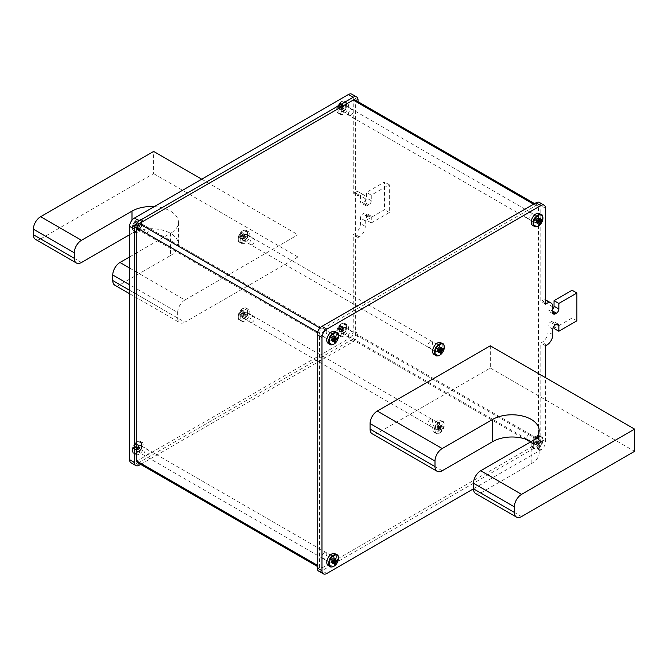 <?xml version="1.0" encoding="UTF-8"?>
<svg xmlns="http://www.w3.org/2000/svg" width="668" height="668" viewBox="0 0 668 668"><rect width="100%" height="100%" fill="white"/><g stroke="black" fill="none" stroke-linecap="round" stroke-linejoin="round"><path stroke-width="0.5" stroke-dasharray="3.34 2.5" d="M437.406 429.106A3.398 1.962 120 0 0 439.627 426.109A3.398 1.962 120 0 0 439.11 423.387A3.398 1.962 120 0 0 437.406 423.554A3.398 1.962 120 0 0 435.185 426.551A3.398 1.962 120 0 0 435.703 429.274A3.398 1.962 120 0 0 437.406 429.106M245.022 312.482A3.398 1.962 -60 0 1 246.726 312.315A3.398 1.962 -60 0 1 247.244 315.037A3.398 1.962 -60 0 1 245.022 318.035A3.398 1.962 -60 0 1 243.319 318.202A3.398 1.962 -60 0 1 242.801 315.48A3.398 1.962 -60 0 1 245.022 312.482M437.406 351.351A3.398 1.962 120 0 0 439.627 348.354A3.398 1.962 120 0 0 439.11 345.632A3.398 1.962 120 0 0 437.406 345.799A3.398 1.962 120 0 0 435.185 348.796A3.398 1.962 120 0 0 435.703 351.527A3.398 1.962 120 0 0 437.406 351.351M245.022 234.727A3.398 1.962 -60 0 1 246.726 234.56A3.398 1.962 -60 0 1 247.244 237.282A3.398 1.962 -60 0 1 245.022 240.28A3.398 1.962 -60 0 1 243.319 240.455A3.398 1.962 -60 0 1 242.801 237.724A3.398 1.962 -60 0 1 245.022 234.727M536.003 222.235A3.398 1.962 120 0 0 538.224 219.238A3.398 1.962 120 0 0 537.707 216.507A3.398 1.962 120 0 0 536.003 216.683A3.398 1.962 120 0 0 533.782 219.672A3.398 1.962 120 0 0 534.3 222.402A3.398 1.962 120 0 0 536.003 222.235M343.619 105.611A3.398 1.962 -60 0 1 345.323 105.435A3.398 1.962 -60 0 1 345.84 108.166A3.398 1.962 -60 0 1 343.619 111.164A3.398 1.962 -60 0 1 341.916 111.331A3.398 1.962 -60 0 1 341.398 108.6A3.398 1.962 -60 0 1 343.619 105.611M536.003 444.379A3.398 1.962 120 0 0 538.224 441.381A3.398 1.962 120 0 0 537.707 438.659A3.398 1.962 120 0 0 536.003 438.826A3.398 1.962 120 0 0 533.782 441.824A3.398 1.962 120 0 0 534.3 444.546A3.398 1.962 120 0 0 536.003 444.379A3.398 1.962 120 0 0 538.408 440.212L538.408 206.963A3.398 1.962 120 0 0 537.707 205.402A3.398 1.962 120 0 0 536.003 205.569L321.976 329.14A3.398 1.962 120 0 0 319.571 333.307L319.571 566.556A3.398 1.962 120 0 0 320.273 568.117A3.398 1.962 120 0 0 321.976 567.95L536.003 444.379L353.238 338.86A3.398 1.962 120 0 0 355.643 334.693L355.643 101.444A3.398 1.962 120 0 0 354.942 99.883M343.619 327.754A3.398 1.962 -60 0 1 345.323 327.587A3.398 1.962 -60 0 1 345.84 330.309A3.398 1.962 -60 0 1 343.619 333.307A3.398 1.962 -60 0 1 341.916 333.474A3.398 1.962 -60 0 1 341.398 330.752A3.398 1.962 -60 0 1 343.619 327.754M331.595 340.246A3.398 1.962 120 0 0 333.816 337.248A3.398 1.962 120 0 0 333.299 334.526A3.398 1.962 120 0 0 331.595 334.693A3.398 1.962 120 0 0 329.374 337.691A3.398 1.962 120 0 0 329.892 340.413A3.398 1.962 120 0 0 331.595 340.246M139.211 223.621A3.398 1.962 -60 0 1 140.915 223.454A3.398 1.962 -60 0 1 141.432 226.176A3.398 1.962 -60 0 1 139.211 229.174A3.398 1.962 -60 0 1 137.508 229.341A3.398 1.962 -60 0 1 136.99 226.619A3.398 1.962 -60 0 1 139.211 223.621M331.595 562.389A3.398 1.962 120 0 0 333.816 559.4A3.398 1.962 120 0 0 333.299 556.669A3.398 1.962 120 0 0 331.595 556.836A3.398 1.962 120 0 0 329.374 559.834A3.398 1.962 120 0 0 329.892 562.565A3.398 1.962 120 0 0 331.595 562.389M139.211 445.765A3.398 1.962 -60 0 1 140.915 445.598A3.398 1.962 -60 0 1 141.432 448.328A3.398 1.962 -60 0 1 139.211 451.317A3.398 1.962 -60 0 1 137.508 451.493A3.398 1.962 -60 0 1 136.99 448.762A3.398 1.962 -60 0 1 139.211 445.765M81.496 262.499L40.614 238.894A10.204 5.887 -60 0 1 35.513 239.403M490.312 345.799L490.312 368.018L377.286 433.273A10.204 5.887 -60 0 1 372.185 433.774M140.622 464.394L353.238 341.64A6.805 3.925 120 0 0 358.048 333.307L358.048 237.507L359.25 236.814A8.5 4.91 120 0 0 365.262 226.402L365.262 220.849A3.398 1.962 -60 0 1 367.667 216.683L368.87 215.989A3.398 1.962 -60 0 1 370.573 215.814A3.398 1.962 -60 0 1 371.274 217.376L371.274 222.928L389.31 212.516L389.31 184.744L371.274 195.156L371.274 200.717A3.398 1.962 -60 0 1 368.87 204.876L367.667 205.577A3.398 1.962 -60 0 1 365.964 205.744A3.398 1.962 -60 0 1 365.262 204.183L365.262 198.63A8.5 4.91 120 0 0 363.501 194.739A8.5 4.91 120 0 0 359.25 195.156L358.048 195.858L353.238 193.077L353.238 97.277A6.805 3.925 120 0 0 351.827 94.163M131.003 462.765A6.805 3.925 120 0 0 134.402 462.431L348.429 338.86A6.805 3.925 120 0 0 353.238 330.535L353.238 234.727L354.441 234.034A8.5 4.91 120 0 0 360.453 223.621L360.453 218.069A3.398 1.962 -60 0 1 362.858 213.902L364.06 213.209A3.398 1.962 -60 0 1 365.763 213.042A3.398 1.962 -60 0 1 366.465 214.595L366.465 220.148L384.501 209.735L384.501 181.972L366.465 192.384L366.465 197.937A3.398 1.962 -60 0 1 364.06 202.103L362.858 202.796A3.398 1.962 -60 0 1 361.154 202.963A3.398 1.962 -60 0 1 360.453 201.41L360.453 195.858A8.5 4.91 120 0 0 358.691 191.958A8.5 4.91 120 0 0 354.441 192.384L353.238 193.077M358.048 195.858L358.048 101.678M358.048 237.507L353.238 234.727M371.274 222.928L366.465 220.148M389.31 212.516L384.501 209.735M389.31 184.744L384.501 181.972M371.274 195.156L366.465 192.384M552.837 309.334A3.398 1.962 -60 0 1 551.634 310.395L550.432 311.088A3.398 1.962 -60 0 1 548.729 311.263A3.398 1.962 -60 0 1 548.027 309.701L548.027 304.149A8.5 4.91 120 0 0 546.265 300.258M545.622 299.982A8.5 4.91 120 0 0 542.015 300.675L540.813 301.368L540.813 205.569A6.805 3.925 120 0 0 539.402 202.454M545.622 304.149L540.813 301.368M318.578 571.056A6.805 3.925 120 0 0 321.976 570.722L536.003 447.159A6.805 3.925 120 0 0 540.813 438.826L540.813 343.026L542.015 342.333A8.5 4.91 120 0 0 548.027 331.921L548.027 326.368A3.398 1.962 -60 0 1 550.432 322.201L551.634 321.508A3.398 1.962 -60 0 1 553.338 321.333A3.398 1.962 -60 0 1 554.039 322.894L554.039 326.042M473.478 488.809L540.813 449.931A6.805 3.925 120 0 0 545.622 441.606L545.622 377.737M545.622 345.799L540.813 343.026M554.039 328.447L572.075 318.035L572.075 290.263M576.885 320.807L572.075 318.035M129.592 268.052L184.902 299.982L297.928 234.727L297.928 256.946L184.902 322.201L119.973 284.71A10.204 5.887 -60 0 1 114.871 285.219M184.902 299.982A10.204 5.887 120 0 0 177.688 312.482L129.592 284.71M129.592 290.263L177.688 318.035L177.688 312.482M177.688 318.035A10.204 5.887 120 0 0 179.801 322.702A10.204 5.887 120 0 0 184.902 322.201M40.614 238.894L153.64 173.638L153.64 151.427M154.224 206.621A27.204 15.706 180 0 1 170.474 211.13A27.204 15.706 180 0 1 178.439 222.235A27.204 15.706 180 0 1 170.474 233.341A27.204 15.706 0 0 0 131.997 233.341L131.997 220.198M129.592 256.946L170.474 233.341L170.474 255.552L119.973 284.71M201.736 179.191L297.928 234.727M129.592 234.727L131.997 233.341M153.64 173.638L297.928 256.946M170.474 255.552A27.204 15.706 0 0 0 178.439 244.446A27.204 15.706 0 0 0 170.474 233.341M490.312 368.018L634.6 451.317M531.194 463.817A27.204 15.706 0 0 0 539.159 452.712A27.204 15.706 0 0 0 531.194 441.598L531.194 463.817L480.693 492.976A10.204 5.887 -60 0 1 475.591 493.477M137.508 462.598A3.398 1.962 120 0 0 139.211 462.431L353.238 338.86M332.263 558.782A1.211 0.701 120 0 0 332.029 558.882A1.211 0.701 120 0 0 331.796 559.049A1.211 0.701 120 0 0 331.453 559.475L332.263 558.782A1.211 0.701 120 0 1 332.606 558.807L332.672 558.84A1.211 0.701 120 0 0 332.606 558.807L332.263 558.782M334.484 564.644L331.796 560.953A1.211 0.701 120 0 0 332.029 560.853A1.211 0.701 120 0 0 332.263 560.677A1.211 0.701 120 0 0 332.606 560.26A1.211 0.701 120 0 0 332.656 560.168A1.211 0.701 120 0 0 332.848 559.659A1.211 0.701 120 0 0 332.848 559.124A1.211 0.701 120 0 0 332.656 558.832L337.39 559.6M328.197 565.504A6.805 3.925 120 0 0 331.595 565.17A6.805 3.925 120 0 0 336.037 559.174A6.805 3.925 120 0 0 334.994 553.722M324.381 552.678A3.398 1.962 120 0 0 322.16 555.667A3.398 1.962 120 0 0 322.677 558.398A3.398 1.962 120 0 0 324.381 558.231A3.398 1.962 120 0 0 326.602 555.233A3.398 1.962 120 0 0 326.084 552.503A3.398 1.962 120 0 0 324.381 552.678M335.804 564.71A6.555 3.783 120 0 0 338.108 560.719M333.198 562.147L331.203 561.011L332.722 563.625M334.71 560.419L332.656 560.168L334.718 561.162M332.722 562.297L331.395 559.567L334.443 561.663M334.593 559.767L332.656 558.832L334.584 559.742M331.203 559.675L331.203 561.011M332.848 560.06L332.848 558.724M334.493 561.546L332.606 560.26L331.796 560.953A1.211 0.701 120 0 1 331.453 560.928L333.223 562.139M331.453 561.145L331.453 560.928A1.211 0.701 120 0 1 331.395 560.895A1.211 0.701 120 0 1 331.203 560.611A1.211 0.701 120 0 1 331.203 560.068A1.211 0.701 120 0 1 331.395 559.567A1.211 0.701 120 0 1 331.453 559.475L334.785 561.062M334.484 559.258L331.453 559.25M335.637 558.59L332.606 558.582M333.841 561.913L332.606 560.485M536.671 218.62A1.211 0.701 120 0 0 536.437 218.72A1.211 0.701 120 0 0 536.204 218.887A1.211 0.701 120 0 0 535.861 219.313L536.671 218.62A1.211 0.701 120 0 1 537.014 218.645L537.08 218.678A1.211 0.701 120 0 0 537.014 218.645L536.671 218.62M538.892 224.481L536.204 220.791A1.211 0.701 120 0 0 536.437 220.69A1.211 0.701 120 0 0 536.671 220.524A1.211 0.701 120 0 0 537.014 220.098A1.211 0.701 120 0 0 537.064 220.006A1.211 0.701 120 0 0 537.256 219.496A1.211 0.701 120 0 0 537.256 218.962A1.211 0.701 120 0 0 537.064 218.678L541.798 219.438M532.605 225.35A6.805 3.925 120 0 0 536.003 225.007A6.805 3.925 120 0 0 540.445 219.012A6.805 3.925 120 0 0 539.402 213.568M528.789 212.516A3.398 1.962 120 0 0 526.568 215.514A3.398 1.962 120 0 0 527.085 218.236A3.398 1.962 120 0 0 528.789 218.069A3.398 1.962 120 0 0 531.01 215.071A3.398 1.962 120 0 0 530.492 212.349A3.398 1.962 120 0 0 528.789 212.516M540.212 224.548A6.555 3.783 120 0 0 542.516 220.557M535.861 220.991L537.631 221.976L535.611 220.849L537.13 223.471M539.118 220.256L537.064 220.006L539.126 220.999M537.13 222.135L535.803 219.405L538.851 221.5M539.001 219.605L537.064 218.678L538.992 219.58M535.611 219.513L535.611 220.849M537.256 219.897L537.256 218.561M538.901 221.384L537.014 220.098L536.204 220.791A1.211 0.701 120 0 1 535.861 220.766L538.967 222.945M539.193 220.899L535.861 219.313A1.211 0.701 120 0 0 535.803 219.405A1.211 0.701 120 0 0 535.611 219.914A1.211 0.701 120 0 0 535.611 220.448A1.211 0.701 120 0 0 535.803 220.732A1.211 0.701 120 0 0 535.861 220.766M538.892 219.096L535.861 219.087M540.045 218.428L537.014 218.419M538.249 221.751L537.014 220.323M441.448 347.552L438.074 347.744A1.211 0.701 120 0 0 437.841 347.844A1.211 0.701 120 0 0 437.607 348.011A1.211 0.701 120 0 0 437.264 348.429L438.074 347.744A1.211 0.701 120 0 1 438.417 347.769L440.396 348.704M440.295 353.606L437.607 349.915A1.211 0.701 120 0 0 437.841 349.815A1.211 0.701 120 0 0 438.074 349.64A1.211 0.701 120 0 0 438.417 349.222A1.211 0.701 120 0 0 438.467 349.13A1.211 0.701 120 0 0 438.659 348.621A1.211 0.701 120 0 0 438.659 348.086A1.211 0.701 120 0 0 438.467 347.794A1.211 0.701 120 0 0 438.417 347.769L438.417 347.544M434.008 354.466A6.805 3.925 120 0 0 437.406 354.132A6.805 3.925 120 0 0 441.849 348.137A6.805 3.925 120 0 0 440.805 342.684M430.192 341.632A3.398 1.962 120 0 0 427.971 344.63A3.398 1.962 120 0 0 428.489 347.36A3.398 1.962 120 0 0 430.192 347.193A3.398 1.962 120 0 0 432.413 344.195A3.398 1.962 120 0 0 431.895 341.465A3.398 1.962 120 0 0 430.192 341.632M441.615 353.673A6.555 3.783 120 0 0 443.919 349.681M439.01 351.109L437.014 349.965L438.534 352.587M440.521 349.381L438.467 349.13L440.529 350.124M438.534 351.259L437.206 348.529L440.254 350.616M440.404 348.729L438.659 347.686L443.201 348.562M437.014 348.638L437.014 349.965M438.659 349.022L438.659 347.686M440.304 350.508L438.417 349.222L437.607 349.915A1.211 0.701 120 0 1 437.264 349.89L439.035 351.101M437.264 350.107L437.264 349.89A1.211 0.701 120 0 1 437.206 349.857A1.211 0.701 120 0 1 437.014 349.573A1.211 0.701 120 0 1 437.014 349.03A1.211 0.701 120 0 1 437.206 348.529A1.211 0.701 120 0 1 437.264 348.429L440.596 350.024M440.295 348.22L437.264 348.212M439.653 350.875L438.417 349.447M332.263 336.639A1.211 0.701 120 0 0 332.029 336.73A1.211 0.701 120 0 0 331.796 336.906A1.211 0.701 120 0 0 331.453 337.323L332.263 336.639A1.211 0.701 120 0 1 332.606 336.655L332.672 336.689A1.211 0.701 120 0 0 332.606 336.655L332.263 336.639M334.484 342.492L331.796 338.801A1.211 0.701 120 0 0 332.029 338.709A1.211 0.701 120 0 0 332.263 338.534A1.211 0.701 120 0 0 332.606 338.117A1.211 0.701 120 0 0 332.656 338.025A1.211 0.701 120 0 0 332.848 337.515A1.211 0.701 120 0 0 332.848 336.973A1.211 0.701 120 0 0 332.656 336.689L337.39 337.457M328.197 343.36A6.805 3.925 120 0 0 331.595 343.026A6.805 3.925 120 0 0 336.037 337.031A6.805 3.925 120 0 0 334.994 331.579M324.381 330.526A3.398 1.962 120 0 0 322.16 333.524A3.398 1.962 120 0 0 322.677 336.246A3.398 1.962 120 0 0 324.381 336.079A3.398 1.962 120 0 0 326.602 333.081A3.398 1.962 120 0 0 326.084 330.359A3.398 1.962 120 0 0 324.381 330.526M335.804 342.559A6.555 3.783 120 0 0 338.108 338.576M333.198 339.995L331.203 338.86L332.722 341.482M334.71 338.267L332.656 338.025L334.718 339.01M332.722 340.146L331.395 337.415L334.443 339.511M334.593 337.624L332.656 336.689L334.584 337.599M331.203 337.524L331.203 338.86M332.848 337.908L332.848 336.58M334.493 339.402L332.606 338.117L331.796 338.801A1.211 0.701 120 0 1 331.453 338.785L333.223 339.987M331.453 339.002L334.559 340.956M334.785 338.918L331.453 337.323A1.211 0.701 120 0 0 331.395 337.415A1.211 0.701 120 0 0 331.203 337.924A1.211 0.701 120 0 0 331.203 338.467A1.211 0.701 120 0 0 331.395 338.751A1.211 0.701 120 0 0 331.453 338.785M334.484 337.106L331.453 337.106M335.637 336.438L332.606 336.438M333.841 339.761L332.606 338.334M536.671 440.771A1.211 0.701 120 0 0 536.437 440.863A1.211 0.701 120 0 0 536.204 441.039A1.211 0.701 120 0 0 535.861 441.456L536.671 440.771A1.211 0.701 120 0 1 537.014 440.788L537.08 440.822A1.211 0.701 120 0 0 537.014 440.788L540.354 442.383A10.855 6.262 -120 0 0 540.045 440.571L536.671 440.771M541.798 441.59A10.755 8.325 30.1 0 1 541.832 442.258A10.755 8.325 30.1 0 1 541.798 442.917L537.064 442.158L540.696 443.911A1.536 0.885 120 0 1 540.354 444.512A10.855 6.262 -120 0 1 540.045 445.965A10.755 8.325 -150.1 0 1 538.892 446.625L536.204 442.934A1.211 0.701 120 0 0 536.437 442.842A1.211 0.701 120 0 0 536.671 442.667A1.211 0.701 120 0 0 537.014 442.249A1.211 0.701 120 0 0 537.064 442.158A1.211 0.701 120 0 0 537.256 441.648A1.211 0.701 120 0 0 537.256 441.105A1.211 0.701 120 0 0 537.064 440.822L541.798 441.59A10.855 6.262 180 0 1 540.696 442.583A1.536 0.885 120 0 0 540.504 442.425A1.536 0.885 120 0 0 540.354 442.383M533.657 445.606A6.555 3.783 120 0 0 538.299 448.278A6.555 3.783 120 0 0 540.212 446.692A6.555 3.783 120 0 0 542.516 442.709A6.555 3.783 120 0 0 542.934 440.245A6.555 3.783 120 0 0 538.299 437.573A6.555 3.783 120 0 0 533.657 445.606M536.003 436.045A6.805 3.925 120 0 0 531.561 442.041A6.805 3.925 120 0 0 532.605 447.493A6.805 3.925 120 0 0 536.003 447.159A6.805 3.925 120 0 0 540.445 441.164A6.805 3.925 120 0 0 539.402 435.711A6.805 3.925 120 0 0 536.003 436.045M528.789 434.659A3.398 1.962 120 0 0 526.568 437.657A3.398 1.962 120 0 0 527.085 440.379A3.398 1.962 120 0 0 528.789 440.212A3.398 1.962 120 0 0 531.01 437.214A3.398 1.962 120 0 0 530.492 434.492A3.398 1.962 120 0 0 528.789 434.659M540.696 443.911A10.855 6.262 0 0 0 541.798 442.917M540.045 440.571A10.755 2.789 -19.1 0 1 538.892 441.239A10.855 6.262 60 0 1 539.193 443.051A1.536 0.885 120 0 0 538.851 443.644A10.855 6.262 180 0 1 537.13 444.278A10.755 2.789 -100.9 0 1 537.139 444.963A10.755 2.789 -100.9 0 1 537.13 445.614A10.855 6.262 0 0 0 538.851 444.98A1.536 0.885 120 0 0 538.967 445.088A1.536 0.885 120 0 0 539.193 445.18A10.855 6.262 60 0 1 538.892 446.625M538.851 444.98L535.803 442.884L537.13 445.614M535.861 443.135L535.803 442.884A1.211 0.701 120 0 0 535.861 442.917A1.211 0.701 120 0 0 536.204 442.934L537.014 442.249L540.354 444.512M537.13 444.278L535.803 441.548L538.851 443.644M540.696 442.583L537.064 440.822L540.504 442.425M535.611 441.665L535.611 442.993M537.256 442.041L537.256 440.713M539.193 443.051L535.861 441.456A1.211 0.701 120 0 0 535.803 441.548A1.211 0.701 120 0 0 535.611 442.057A1.211 0.701 120 0 0 535.611 442.6A1.211 0.701 120 0 0 535.803 442.884M538.892 441.239L535.861 441.239M540.045 445.965L537.014 442.466M538.967 445.088L535.87 442.926L539.193 445.18M438.074 425.491A1.211 0.701 120 0 0 437.841 425.591A1.211 0.701 120 0 0 437.607 425.766A1.211 0.701 120 0 0 437.264 426.184L438.074 425.491A1.211 0.701 120 0 1 438.417 425.516L441.907 427.153A1.536 0.885 120 0 0 441.757 427.111A10.855 6.262 -120 0 0 441.448 425.299L438.074 425.491M441.907 427.153A1.536 0.885 120 0 1 442.099 427.303A10.855 6.262 180 0 0 443.201 426.318A10.755 8.325 30.1 0 1 443.235 426.986A10.755 8.325 30.1 0 1 443.201 427.645L438.467 426.885L442.099 428.639A1.536 0.885 120 0 1 441.757 429.24A10.855 6.262 -120 0 1 441.448 430.693A10.755 8.325 -150.1 0 1 440.295 431.353L437.607 427.662A1.211 0.701 120 0 0 437.841 427.57A1.211 0.701 120 0 0 438.074 427.395A1.211 0.701 120 0 0 438.417 426.977A1.211 0.701 120 0 0 438.467 426.885A1.211 0.701 120 0 0 438.659 426.376A1.211 0.701 120 0 0 438.659 425.833A1.211 0.701 120 0 0 438.467 425.549A1.211 0.701 120 0 0 438.417 425.516L441.757 427.111M435.06 430.334A6.555 3.783 120 0 0 439.703 433.006A6.555 3.783 120 0 0 441.615 431.419A6.555 3.783 120 0 0 443.919 427.428A6.555 3.783 120 0 0 444.337 424.973A6.555 3.783 120 0 0 439.703 422.301A6.555 3.783 120 0 0 435.06 430.334M437.406 420.773A6.805 3.925 120 0 0 432.964 426.769A6.805 3.925 120 0 0 434.008 432.221A6.805 3.925 120 0 0 437.406 431.879A6.805 3.925 120 0 0 441.849 425.892A6.805 3.925 120 0 0 440.805 420.439A6.805 3.925 120 0 0 437.406 420.773M430.192 419.387A3.398 1.962 120 0 0 427.971 422.385A3.398 1.962 120 0 0 428.489 425.107A3.398 1.962 120 0 0 430.192 424.94A3.398 1.962 120 0 0 432.413 421.942A3.398 1.962 120 0 0 431.895 419.22A3.398 1.962 120 0 0 430.192 419.387M442.099 428.639A10.855 6.262 0 0 0 443.201 427.645M441.448 425.299A10.755 2.789 -19.1 0 1 440.295 425.967A10.855 6.262 60 0 1 440.596 427.77A1.536 0.885 120 0 0 440.254 428.372A10.855 6.262 180 0 1 438.534 429.006A10.755 2.789 -100.9 0 1 438.542 429.691A10.755 2.789 -100.9 0 1 438.534 430.342A10.855 6.262 0 0 0 440.254 429.708A1.536 0.885 120 0 0 440.371 429.816A1.536 0.885 120 0 0 440.596 429.908A10.855 6.262 60 0 1 440.295 431.353M440.254 429.708L437.206 427.612L438.534 430.342M440.371 429.816L437.206 427.612A1.211 0.701 120 0 0 437.264 427.637A1.211 0.701 120 0 0 437.607 427.662L438.417 426.977L441.757 429.24M438.534 429.006L437.206 426.276L440.254 428.372M442.099 427.303L438.467 425.549L443.201 426.318M437.014 426.384L437.014 427.72M438.659 426.769L438.659 425.441M437.264 427.862L440.596 429.908M440.596 427.77L437.264 426.184A1.211 0.701 120 0 0 437.206 426.276A1.211 0.701 120 0 0 437.014 426.785A1.211 0.701 120 0 0 437.014 427.32A1.211 0.701 120 0 0 437.206 427.612M440.295 425.967L437.264 425.959M441.448 430.693L438.417 427.194M138.543 225.333A1.211 0.701 -60 0 1 138.777 225.158A1.211 0.701 -60 0 1 139.011 225.066A1.211 0.701 -60 0 1 139.353 225.083L138.543 225.333A1.211 0.701 -60 0 0 138.201 225.751L134.861 223.488A10.855 6.262 60 0 1 135.17 222.035L138.543 225.333M134.861 223.488A1.536 0.885 -60 0 0 134.518 224.089A10.855 6.262 180 0 0 133.416 225.083A10.755 8.325 -149.9 0 0 133.383 225.742A10.755 8.325 -149.9 0 0 133.416 226.41L138.151 227.178L134.711 225.575A1.536 0.885 -60 0 0 134.861 225.617A10.855 6.262 60 0 0 135.17 227.429A10.755 2.789 160.9 0 1 136.322 226.761L139.011 226.961A1.211 0.701 -60 0 1 138.777 227.137A1.211 0.701 -60 0 1 138.543 227.229A1.211 0.701 -60 0 1 138.201 227.212A1.211 0.701 -60 0 1 138.151 227.178A1.211 0.701 -60 0 1 137.959 226.895A1.211 0.701 -60 0 1 137.959 226.352A1.211 0.701 -60 0 1 138.151 225.842A1.211 0.701 -60 0 1 138.201 225.751L138.201 225.534M141.558 222.394A6.555 3.783 -60 0 1 136.915 230.427A6.555 3.783 -60 0 1 132.281 227.755A6.555 3.783 -60 0 1 132.698 225.291A6.555 3.783 -60 0 1 135.003 221.308A6.555 3.783 -60 0 1 136.915 219.722A6.555 3.783 -60 0 1 141.558 222.394M134.402 229.174A6.805 3.925 -60 0 1 139.211 220.841A6.805 3.925 -60 0 1 142.61 220.507A6.805 3.925 -60 0 1 143.653 225.959A6.805 3.925 -60 0 1 139.211 231.955A6.805 3.925 -60 0 1 135.813 232.289L133.859 231.161A6.805 3.925 -60 0 1 132.823 225.717A6.805 3.925 -60 0 1 137.266 219.722A6.805 3.925 -60 0 1 140.664 219.38A6.805 3.925 -60 0 1 141.708 224.832A6.805 3.925 -60 0 1 137.266 230.827A6.805 3.925 -60 0 1 133.859 231.161C132.565 231.345 132.18 229.391 132.698 225.291A10.88 10.88 0 0 1 135.003 221.308L136.957 219.689C139.078 218.895 140.313 218.795 140.664 219.38L142.61 220.507M146.426 227.788A3.398 1.962 -60 0 1 148.129 227.621A3.398 1.962 -60 0 1 148.647 230.343A3.398 1.962 -60 0 1 146.426 233.341A3.398 1.962 -60 0 1 144.722 233.508A3.398 1.962 -60 0 1 144.204 230.786A3.398 1.962 -60 0 1 146.426 227.788M134.711 225.575A1.536 0.885 -60 0 1 134.518 225.417A10.855 6.262 0 0 0 133.416 226.41M135.17 222.035A10.755 8.325 29.9 0 1 136.322 221.375A10.855 6.262 -120 0 0 136.022 222.82A1.536 0.885 -60 0 1 136.247 222.912A1.536 0.885 -60 0 1 136.364 223.02A10.855 6.262 180 0 1 138.084 222.386A10.755 2.789 79.1 0 0 138.076 223.037A10.755 2.789 79.1 0 0 138.084 223.722A10.855 6.262 0 0 0 136.364 224.356A1.536 0.885 -60 0 1 136.022 224.949A10.855 6.262 -120 0 0 136.322 226.761M136.364 224.356L139.412 226.452L138.084 223.722M138.084 222.386L139.345 225.074A1.211 0.701 -60 0 1 139.412 225.116L136.364 223.02M134.518 224.089L138.151 225.842L133.416 225.083M139.604 225.007L139.604 226.335M137.959 227.287L137.959 225.959M138.201 227.212L139.011 226.961A1.211 0.701 -60 0 0 139.353 226.544L136.022 224.949M139.353 226.761L139.353 226.544A1.211 0.701 -60 0 0 139.412 226.452A1.211 0.701 -60 0 0 139.604 225.943A1.211 0.701 -60 0 0 139.604 225.4A1.211 0.701 -60 0 0 139.412 225.116M136.022 222.82L139.353 225.083L136.247 222.912M136.322 221.375L139.353 224.865M135.17 227.429L138.201 227.429M244.354 236.439A1.211 0.701 -60 0 1 244.588 236.272A1.211 0.701 -60 0 1 244.822 236.171A1.211 0.701 -60 0 1 245.164 236.196L244.354 236.439A1.211 0.701 -60 0 0 244.012 236.864L240.672 234.593A10.855 6.262 60 0 1 240.981 233.149L244.354 236.439M240.672 234.593A1.536 0.885 -60 0 0 240.33 235.194A10.855 6.262 180 0 0 239.227 236.188A10.755 8.325 -149.9 0 0 239.194 236.848A10.755 8.325 -149.9 0 0 239.227 237.524L243.962 238.284L240.522 236.681A1.536 0.885 -60 0 0 240.672 236.731A10.855 6.262 60 0 0 240.981 238.534A10.755 2.789 160.9 0 1 242.133 237.866L244.822 238.067A1.211 0.701 -60 0 1 244.588 238.242A1.211 0.701 -60 0 1 244.354 238.342A1.211 0.701 -60 0 1 244.012 238.317A1.211 0.701 -60 0 1 243.962 238.284A1.211 0.701 -60 0 1 243.77 238A1.211 0.701 -60 0 1 243.77 237.457A1.211 0.701 -60 0 1 243.962 236.956A1.211 0.701 -60 0 1 244.012 236.864L244.012 236.639M247.369 233.508A6.555 3.783 -60 0 1 242.726 241.54A6.555 3.783 -60 0 1 238.092 238.86A6.555 3.783 -60 0 1 238.509 236.405A6.555 3.783 -60 0 1 240.814 232.414A6.555 3.783 -60 0 1 242.726 230.827A6.555 3.783 -60 0 1 247.369 233.508M245.022 231.955A6.805 3.925 -60 0 1 248.421 231.612A6.805 3.925 -60 0 1 249.465 237.065A6.805 3.925 -60 0 1 245.022 243.06A6.805 3.925 -60 0 1 241.624 243.394A6.805 3.925 -60 0 1 240.58 237.95A6.805 3.925 -60 0 1 245.022 231.955M252.237 238.894A3.398 1.962 -60 0 1 253.94 238.726A3.398 1.962 -60 0 1 254.458 241.449A3.398 1.962 -60 0 1 252.237 244.446A3.398 1.962 -60 0 1 250.533 244.613A3.398 1.962 -60 0 1 250.016 241.891A3.398 1.962 -60 0 1 252.237 238.894M240.522 236.681A1.536 0.885 -60 0 1 240.33 236.53A10.855 6.262 0 0 0 239.227 237.524M240.981 233.149A10.755 8.325 29.9 0 1 242.133 232.481A10.855 6.262 -120 0 0 241.833 233.934A1.536 0.885 -60 0 1 242.058 234.017A1.536 0.885 -60 0 1 242.175 234.134A10.855 6.262 180 0 1 243.895 233.491A10.755 2.789 79.1 0 0 243.887 234.142A10.755 2.789 79.1 0 0 243.895 234.827A10.855 6.262 0 0 0 242.175 235.462A1.536 0.885 -60 0 1 241.833 236.063A10.855 6.262 -120 0 0 242.133 237.866M242.175 235.462L245.223 237.557L243.895 234.827M243.895 233.491L245.156 236.18A1.211 0.701 -60 0 1 245.223 236.221L242.175 234.134M240.33 235.194L243.962 236.956L239.227 236.188M245.415 236.113L245.415 237.449M243.77 238.401L243.77 237.065M244.012 238.317L244.822 238.067A1.211 0.701 -60 0 0 245.164 237.649L241.833 236.063M245.164 237.875L245.164 237.649A1.211 0.701 -60 0 0 245.223 237.557A1.211 0.701 -60 0 0 245.415 237.048A1.211 0.701 -60 0 0 245.415 236.514A1.211 0.701 -60 0 0 245.223 236.221M241.833 233.934L245.164 236.196L242.058 234.017M242.133 232.481L245.164 235.971M240.981 238.534L244.012 238.543M244.354 314.194A1.211 0.701 -60 0 1 244.588 314.018A1.211 0.701 -60 0 1 244.822 313.927A1.211 0.701 -60 0 1 245.164 313.943L244.354 314.194A1.211 0.701 -60 0 0 244.012 314.611L240.672 312.348A10.855 6.262 60 0 1 240.981 310.896L244.354 314.194M240.672 312.348A1.536 0.885 -60 0 0 240.33 312.95A10.855 6.262 180 0 0 239.227 313.935A10.755 8.325 -149.9 0 0 239.194 314.603A10.755 8.325 -149.9 0 0 239.227 315.271L243.962 316.039L240.522 314.436A1.536 0.885 -60 0 0 240.672 314.478A10.855 6.262 60 0 0 240.981 316.281A10.755 2.789 160.9 0 1 242.133 315.622L244.822 315.822A1.211 0.701 -60 0 1 244.588 315.997A1.211 0.701 -60 0 1 244.354 316.089A1.211 0.701 -60 0 1 244.012 316.073A1.211 0.701 -60 0 1 243.962 316.039A1.211 0.701 -60 0 1 243.77 315.755A1.211 0.701 -60 0 1 243.77 315.212A1.211 0.701 -60 0 1 243.962 314.703A1.211 0.701 -60 0 1 244.012 314.611L244.012 314.394M247.369 311.255A6.555 3.783 -60 0 1 242.726 319.287A6.555 3.783 -60 0 1 238.092 316.607A6.555 3.783 -60 0 1 238.509 314.152A6.555 3.783 -60 0 1 240.814 310.169A6.555 3.783 -60 0 1 242.726 308.574A6.555 3.783 -60 0 1 247.369 311.255M245.022 309.701A6.805 3.925 -60 0 1 248.421 309.368A6.805 3.925 -60 0 1 249.465 314.82A6.805 3.925 -60 0 1 245.022 320.807A6.805 3.925 -60 0 1 241.624 321.149A6.805 3.925 -60 0 1 240.58 315.697A6.805 3.925 -60 0 1 245.022 309.701M252.237 316.649A3.398 1.962 -60 0 1 253.94 316.473A3.398 1.962 -60 0 1 254.458 319.204A3.398 1.962 -60 0 1 252.237 322.201A3.398 1.962 -60 0 1 250.533 322.368A3.398 1.962 -60 0 1 250.016 319.646A3.398 1.962 -60 0 1 252.237 316.649M240.522 314.436A1.536 0.885 -60 0 1 240.33 314.277A10.855 6.262 0 0 0 239.227 315.271M240.981 310.896A10.755 8.325 29.9 0 1 242.133 310.228A10.855 6.262 -120 0 0 241.833 311.68A1.536 0.885 -60 0 1 242.058 311.772A1.536 0.885 -60 0 1 242.175 311.881A10.855 6.262 180 0 1 243.895 311.246A10.755 2.789 79.1 0 0 243.887 311.898A10.755 2.789 79.1 0 0 243.895 312.574A10.855 6.262 0 0 0 242.175 313.217A1.536 0.885 -60 0 1 241.833 313.81A10.855 6.262 -120 0 0 242.133 315.622M242.175 313.217L245.223 315.313L243.895 312.574M243.895 311.246L245.223 313.977L242.058 311.772M241.833 311.68L245.164 313.943A1.211 0.701 -60 0 1 245.223 313.977L242.175 311.881M240.33 312.95L243.962 314.703L239.227 313.935M245.415 313.868L245.415 315.196M243.77 316.148L243.77 314.812M244.012 316.073L244.822 315.822A1.211 0.701 -60 0 0 245.164 315.405L241.833 313.81M245.164 315.622L245.164 315.405A1.211 0.701 -60 0 0 245.223 315.313A1.211 0.701 -60 0 0 245.415 314.803A1.211 0.701 -60 0 0 245.415 314.261A1.211 0.701 -60 0 0 245.223 313.977M242.133 310.228L245.164 313.726M240.981 316.281L244.012 316.29M138.543 447.476A1.211 0.701 -60 0 1 138.777 447.31A1.211 0.701 -60 0 1 139.011 447.209A1.211 0.701 -60 0 1 139.353 447.234L138.543 447.476A1.211 0.701 -60 0 0 138.201 447.902L134.861 445.639A10.855 6.262 60 0 1 135.17 444.187L138.543 447.476M134.861 445.639A1.536 0.885 -60 0 0 134.518 446.232A10.855 6.262 180 0 0 133.416 447.226A10.755 8.325 -149.9 0 0 133.383 447.886A10.755 8.325 -149.9 0 0 133.416 448.562L138.151 449.322L134.711 447.719A1.536 0.885 -60 0 0 134.861 447.769A10.855 6.262 60 0 0 135.17 449.572A10.755 2.789 160.9 0 1 136.322 448.904L139.011 449.113A1.211 0.701 -60 0 1 138.777 449.28A1.211 0.701 -60 0 1 138.543 449.38A1.211 0.701 -60 0 1 138.201 449.355A1.211 0.701 -60 0 1 138.151 449.322A1.211 0.701 -60 0 1 137.959 449.038A1.211 0.701 -60 0 1 137.959 448.504A1.211 0.701 -60 0 1 138.151 447.994A1.211 0.701 -60 0 1 138.201 447.902L138.201 447.677M141.558 444.546A6.555 3.783 -60 0 1 136.915 452.578A6.555 3.783 -60 0 1 132.281 449.898A6.555 3.783 -60 0 1 132.698 447.443A6.555 3.783 -60 0 1 135.003 443.452A6.555 3.783 -60 0 1 136.915 441.865A6.555 3.783 -60 0 1 141.558 444.546M139.211 442.993A6.805 3.925 -60 0 1 142.61 442.65A6.805 3.925 -60 0 1 143.653 448.103A6.805 3.925 -60 0 1 139.211 454.098A6.805 3.925 -60 0 1 135.813 454.432A6.805 3.925 -60 0 1 134.769 448.988A6.805 3.925 -60 0 1 139.211 442.993M146.426 449.931A3.398 1.962 -60 0 1 148.129 449.764A3.398 1.962 -60 0 1 148.647 452.486A3.398 1.962 -60 0 1 146.426 455.484A3.398 1.962 -60 0 1 144.722 455.651A3.398 1.962 -60 0 1 144.204 452.929A3.398 1.962 -60 0 1 146.426 449.931M134.711 447.719A1.536 0.885 -60 0 1 134.518 447.568A10.855 6.262 0 0 0 133.416 448.562M135.17 444.187A10.755 8.325 29.9 0 1 136.322 443.519A10.855 6.262 -120 0 0 136.022 444.971A1.536 0.885 -60 0 1 136.247 445.055A1.536 0.885 -60 0 1 136.364 445.172A10.855 6.262 180 0 1 138.084 444.529A10.755 2.789 79.1 0 0 138.076 445.18A10.755 2.789 79.1 0 0 138.084 445.865A10.855 6.262 0 0 0 136.364 446.5A1.536 0.885 -60 0 1 136.022 447.101A10.855 6.262 -120 0 0 136.322 448.904M136.364 446.5L139.412 448.595L138.084 445.865M138.084 444.529L139.345 447.218A1.211 0.701 -60 0 1 139.412 447.268L136.364 445.172M134.518 446.232L138.151 447.994L133.416 447.226M139.604 447.151L139.604 448.487M137.959 449.439L137.959 448.103M138.201 449.355L139.011 449.113A1.211 0.701 -60 0 0 139.353 448.687L136.022 447.101M139.353 448.913L139.353 448.687A1.211 0.701 -60 0 0 139.412 448.595A1.211 0.701 -60 0 0 139.604 448.086A1.211 0.701 -60 0 0 139.604 447.552A1.211 0.701 -60 0 0 139.412 447.268M136.022 444.971L139.353 447.234L136.247 445.055M136.322 443.519L139.353 447.009M135.17 449.572L138.201 449.581M342.951 329.466A1.211 0.701 -60 0 1 343.185 329.291A1.211 0.701 -60 0 1 343.419 329.199A1.211 0.701 -60 0 1 343.761 329.215L342.951 329.466A1.211 0.701 -60 0 0 342.609 329.883L339.269 327.621A10.855 6.262 60 0 1 339.578 326.168L342.951 329.466M339.269 327.621A1.536 0.885 -60 0 0 338.926 328.222A10.855 6.262 180 0 0 337.824 329.215A10.755 8.325 -149.9 0 0 337.791 329.875A10.755 8.325 -149.9 0 0 337.824 330.543L342.559 331.311L339.119 329.708A1.536 0.885 -60 0 0 339.269 329.75A10.855 6.262 60 0 0 339.578 331.562A10.755 2.789 160.9 0 1 340.73 330.894L343.419 331.094A1.211 0.701 -60 0 1 343.185 331.27A1.211 0.701 -60 0 1 342.951 331.361A1.211 0.701 -60 0 1 342.609 331.345A1.211 0.701 -60 0 1 342.559 331.311A1.211 0.701 -60 0 1 342.367 331.027A1.211 0.701 -60 0 1 342.367 330.485A1.211 0.701 -60 0 1 342.559 329.975A1.211 0.701 -60 0 1 342.609 329.883L342.609 329.666M345.966 326.527A6.555 3.783 -60 0 1 341.323 334.559A6.555 3.783 -60 0 1 336.689 331.887A6.555 3.783 -60 0 1 337.106 329.424A6.555 3.783 -60 0 1 339.411 325.441A6.555 3.783 -60 0 1 341.323 323.855A6.555 3.783 -60 0 1 345.966 326.527M343.619 324.974A6.805 3.925 -60 0 1 347.018 324.64A6.805 3.925 -60 0 1 348.061 330.092A6.805 3.925 -60 0 1 343.619 336.087A6.805 3.925 -60 0 1 340.221 336.421A6.805 3.925 -60 0 1 339.177 330.969A6.805 3.925 -60 0 1 343.619 324.974M350.834 331.921A3.398 1.962 -60 0 1 352.537 331.754A3.398 1.962 -60 0 1 353.055 334.476A3.398 1.962 -60 0 1 350.834 337.474A3.398 1.962 -60 0 1 349.13 337.641A3.398 1.962 -60 0 1 348.613 334.918A3.398 1.962 -60 0 1 350.834 331.921M339.119 329.708A1.536 0.885 -60 0 1 338.926 329.549A10.855 6.262 0 0 0 337.824 330.543M339.578 326.168A10.755 8.325 29.9 0 1 340.73 325.508A10.855 6.262 -120 0 0 340.429 326.953A1.536 0.885 -60 0 1 340.655 327.044A1.536 0.885 -60 0 1 340.772 327.153A10.855 6.262 180 0 1 342.492 326.518A10.755 2.789 79.1 0 0 342.484 327.17A10.755 2.789 79.1 0 0 342.492 327.854A10.855 6.262 0 0 0 340.772 328.489A1.536 0.885 -60 0 1 340.429 329.082A10.855 6.262 -120 0 0 340.73 330.894M340.772 328.489L343.82 330.585L342.492 327.854M342.492 326.518L343.753 329.207A1.211 0.701 -60 0 1 343.82 329.249L340.772 327.153M338.926 328.222L342.559 329.975L337.824 329.215M344.012 329.14L344.012 330.476M342.367 331.42L342.367 330.092M342.609 331.345L343.419 331.094A1.211 0.701 -60 0 0 343.761 330.677L340.429 329.082M343.761 330.894L343.761 330.677A1.211 0.701 -60 0 0 343.82 330.585A1.211 0.701 -60 0 0 344.012 330.075A1.211 0.701 -60 0 0 344.012 329.533A1.211 0.701 -60 0 0 343.82 329.249M340.429 326.953L343.761 329.215L340.655 327.044M340.73 325.508L343.761 328.998M339.578 331.562L342.609 331.562M342.951 107.323A1.211 0.701 -60 0 1 343.185 107.147A1.211 0.701 -60 0 1 343.419 107.047A1.211 0.701 -60 0 1 343.761 107.072L342.951 107.323A1.211 0.701 -60 0 0 342.609 107.74L339.269 105.477A10.855 6.262 60 0 1 339.578 104.024L342.951 107.323M339.269 105.477A1.536 0.885 -60 0 0 338.926 106.07A10.855 6.262 180 0 0 337.824 107.064A10.755 8.325 -149.9 0 0 337.791 107.723A10.755 8.325 -149.9 0 0 337.824 108.4L342.559 109.168L339.119 107.556A1.536 0.885 -60 0 0 339.269 107.606A10.855 6.262 60 0 0 339.578 109.41A10.755 2.789 160.9 0 1 340.73 108.742L343.419 108.951A1.211 0.701 -60 0 1 343.185 109.118A1.211 0.701 -60 0 1 342.951 109.218A1.211 0.701 -60 0 1 342.609 109.193A1.211 0.701 -60 0 1 342.559 109.168A1.211 0.701 -60 0 1 342.367 108.876A1.211 0.701 -60 0 1 342.367 108.341A1.211 0.701 -60 0 1 342.559 107.832A1.211 0.701 -60 0 1 342.609 107.74L342.609 107.515M345.966 104.383A6.555 3.783 -60 0 1 341.323 112.416A6.555 3.783 -60 0 1 336.689 109.736A6.555 3.783 -60 0 1 337.106 107.281A6.555 3.783 -60 0 1 339.411 103.29A6.555 3.783 -60 0 1 341.323 101.703A6.555 3.783 -60 0 1 345.966 104.383M343.619 102.83A6.805 3.925 -60 0 1 347.018 102.496A6.805 3.925 -60 0 1 348.061 107.94A6.805 3.925 -60 0 1 343.619 113.936A6.805 3.925 -60 0 1 340.221 114.278A6.805 3.925 -60 0 1 339.177 108.826A6.805 3.925 -60 0 1 343.619 102.83M350.834 109.769A3.398 1.962 -60 0 1 352.537 109.602A3.398 1.962 -60 0 1 353.055 112.333A3.398 1.962 -60 0 1 350.834 115.322A3.398 1.962 -60 0 1 349.13 115.497A3.398 1.962 -60 0 1 348.613 112.767A3.398 1.962 -60 0 1 350.834 109.769M339.119 107.556A1.536 0.885 -60 0 1 338.926 107.406A10.855 6.262 0 0 0 337.824 108.4M339.578 104.024A10.755 8.325 29.9 0 1 340.73 103.356A10.855 6.262 -120 0 0 340.429 104.809A1.536 0.885 -60 0 1 340.655 104.901A1.536 0.885 -60 0 1 340.772 105.01A10.855 6.262 180 0 1 342.492 104.375A10.755 2.789 79.1 0 0 342.484 105.018A10.755 2.789 79.1 0 0 342.492 105.703A10.855 6.262 0 0 0 340.772 106.337A1.536 0.885 -60 0 1 340.429 106.938A10.855 6.262 -120 0 0 340.73 108.742M340.772 106.337L343.82 108.433L342.492 105.703M342.492 104.375L343.82 107.105L340.655 104.901M340.429 104.809L343.761 107.072A1.211 0.701 -60 0 1 343.82 107.105L340.772 105.01M338.926 106.07L342.559 107.832L337.824 107.064M344.012 106.989L344.012 108.325M342.367 109.276L342.367 107.94M342.609 109.193L343.419 108.951A1.211 0.701 -60 0 0 343.761 108.525L340.429 106.938M343.761 108.75L343.761 108.525A1.211 0.701 -60 0 0 343.82 108.433A1.211 0.701 -60 0 0 344.012 107.932A1.211 0.701 -60 0 0 344.012 107.389A1.211 0.701 -60 0 0 343.82 107.105M340.73 103.356L343.761 106.855M339.578 109.41L342.609 109.418M442.216 470.756L377.286 433.273M365.262 198.63L360.453 195.858M359.25 195.156L354.441 192.384M358.048 100.05L353.238 97.277M139.211 465.204L134.402 462.431M353.238 341.64L348.429 338.86M358.048 333.307L353.238 330.535M359.25 236.814L354.441 234.034M365.262 226.402L360.453 223.621M365.262 220.849L360.453 218.069M367.667 216.683L362.858 213.902M368.87 215.989L364.06 213.209M371.274 217.376L366.465 214.595M371.274 200.717L366.465 197.937M368.87 204.876L364.06 202.103M367.667 205.577L362.858 202.796M365.262 204.183L360.453 201.41M552.837 306.929L548.027 304.149M545.622 302.763L542.015 300.675M545.622 208.349L540.813 205.569M326.786 573.503L321.976 570.722M540.813 449.931L536.003 447.159M545.622 441.606L540.813 438.826M546.825 345.106L542.015 342.333M552.837 334.693L548.027 331.921M552.837 329.14L548.027 326.368M555.242 324.974L550.432 322.201M554.039 322.894L551.634 321.508M552.837 311.088L551.634 310.395M548.027 309.701L550.432 311.088M521.574 516.573L480.693 492.976M317.166 565.17L319.571 566.556M139.211 462.431L321.976 567.95M355.643 334.693L538.408 440.212M355.643 101.444L538.408 206.963M533.598 204.183L536.003 205.569M319.997 327.996L321.976 329.14M317.592 332.163L319.571 333.307M331.353 556.703A3.398 1.962 -60 0 1 333.056 556.536A3.398 1.962 -60 0 1 333.574 559.258A3.398 1.962 -60 0 1 331.353 562.256A3.398 1.962 -60 0 1 329.658 562.423A3.398 1.962 -60 0 1 329.132 559.7A3.398 1.962 -60 0 1 331.353 556.703M331.595 562.673A3.741 2.163 120 0 0 334.242 558.089A3.741 2.163 120 0 0 331.595 556.561A3.741 2.163 120 0 0 328.948 561.145A3.741 2.163 120 0 0 331.595 562.673M331.771 566.923A6.805 3.925 120 0 0 333.541 566.297A6.805 3.925 120 0 0 338.016 556.11M535.761 216.541A3.398 1.962 -60 0 1 537.464 216.374A3.398 1.962 -60 0 1 537.982 219.096A3.398 1.962 -60 0 1 535.761 222.093A3.398 1.962 -60 0 1 534.066 222.26A3.398 1.962 -60 0 1 533.54 219.538A3.398 1.962 -60 0 1 535.761 216.541M536.003 222.511A3.741 2.163 120 0 0 538.65 217.927A3.741 2.163 120 0 0 536.003 216.399A3.741 2.163 120 0 0 533.356 220.983A3.741 2.163 120 0 0 536.003 222.511M536.179 226.769A6.805 3.925 120 0 0 537.949 226.135A6.805 3.925 120 0 0 542.424 215.948M437.164 345.665A3.398 1.962 -60 0 1 438.868 345.49A3.398 1.962 -60 0 1 439.385 348.22A3.398 1.962 -60 0 1 437.164 351.218A3.398 1.962 -60 0 1 435.469 351.385A3.398 1.962 -60 0 1 434.943 348.663A3.398 1.962 -60 0 1 437.164 345.665M437.406 351.635A3.741 2.163 120 0 0 440.053 347.051A3.741 2.163 120 0 0 437.406 345.523A3.741 2.163 120 0 0 434.759 350.107A3.741 2.163 120 0 0 437.406 351.635M437.582 355.885A6.805 3.925 120 0 0 439.352 355.259A6.805 3.925 120 0 0 443.828 345.072M331.353 334.551A3.398 1.962 -60 0 1 333.056 334.384A3.398 1.962 -60 0 1 333.574 337.115A3.398 1.962 -60 0 1 331.353 340.104A3.398 1.962 -60 0 1 329.658 340.279A3.398 1.962 -60 0 1 329.132 337.549A3.398 1.962 -60 0 1 331.353 334.551M331.595 340.521A3.741 2.163 120 0 0 334.242 335.946A3.741 2.163 120 0 0 331.595 334.417A3.741 2.163 120 0 0 328.948 338.993A3.741 2.163 120 0 0 331.595 340.521M331.771 344.78A6.805 3.925 120 0 0 333.541 344.145A6.805 3.925 120 0 0 338.016 333.967M535.761 438.684A3.398 1.962 -60 0 1 537.464 438.517A3.398 1.962 -60 0 1 537.982 441.247A3.398 1.962 -60 0 1 535.761 444.237A3.398 1.962 -60 0 1 534.066 444.412A3.398 1.962 -60 0 1 533.54 441.682A3.398 1.962 -60 0 1 535.761 438.684M536.003 444.654A3.741 2.163 120 0 0 538.65 440.078A3.741 2.163 120 0 0 536.003 438.55A3.741 2.163 120 0 0 533.356 443.126A3.741 2.163 120 0 0 536.003 444.654M537.949 437.173A6.805 3.925 120 0 0 533.507 443.168A6.805 3.925 120 0 0 534.55 448.62A6.805 3.925 120 0 0 537.949 448.278A6.805 3.925 120 0 0 542.391 442.283A6.805 3.925 120 0 0 541.356 436.839A6.805 3.925 120 0 0 537.949 437.173M437.164 423.412A3.398 1.962 -60 0 1 438.868 423.245A3.398 1.962 -60 0 1 439.385 425.967A3.398 1.962 -60 0 1 437.164 428.965A3.398 1.962 -60 0 1 435.469 429.132A3.398 1.962 -60 0 1 434.943 426.409A3.398 1.962 -60 0 1 437.164 423.412M437.406 429.382A3.741 2.163 120 0 0 440.053 424.798A3.741 2.163 120 0 0 437.406 423.278A3.741 2.163 120 0 0 434.759 427.854A3.741 2.163 120 0 0 437.406 429.382M439.352 421.9A6.805 3.925 120 0 0 434.91 427.896A6.805 3.925 120 0 0 435.954 433.348A6.805 3.925 120 0 0 439.352 433.006A6.805 3.925 120 0 0 443.794 427.011A6.805 3.925 120 0 0 442.759 421.566A6.805 3.925 120 0 0 439.352 421.9M139.453 223.763A3.398 1.962 120 0 0 137.232 226.753A3.398 1.962 120 0 0 137.75 229.483A3.398 1.962 120 0 0 139.453 229.316A3.398 1.962 120 0 0 141.674 226.318A3.398 1.962 120 0 0 141.148 223.588A3.398 1.962 120 0 0 139.453 223.763M139.211 229.45A3.741 2.163 -60 0 1 136.564 227.922A3.741 2.163 -60 0 1 139.211 223.346A3.741 2.163 -60 0 1 141.858 224.874A3.741 2.163 -60 0 1 139.211 229.45M245.265 234.869A3.398 1.962 120 0 0 243.043 237.866A3.398 1.962 120 0 0 243.561 240.589A3.398 1.962 120 0 0 245.265 240.422A3.398 1.962 120 0 0 247.486 237.424A3.398 1.962 120 0 0 246.96 234.702A3.398 1.962 120 0 0 245.265 234.869M245.022 240.564A3.741 2.163 -60 0 1 242.375 239.035A3.741 2.163 -60 0 1 245.022 234.451A3.741 2.163 -60 0 1 247.669 235.979A3.741 2.163 -60 0 1 245.022 240.564M243.077 230.827A6.805 3.925 -60 0 1 246.475 230.493A6.805 3.925 -60 0 1 247.519 235.938A6.805 3.925 -60 0 1 243.077 241.933A6.805 3.925 -60 0 1 239.67 242.275A6.805 3.925 -60 0 1 238.635 236.823A6.805 3.925 -60 0 1 243.077 230.827M245.265 312.616A3.398 1.962 120 0 0 243.043 315.613A3.398 1.962 120 0 0 243.561 318.344A3.398 1.962 120 0 0 245.265 318.177A3.398 1.962 120 0 0 247.486 315.179A3.398 1.962 120 0 0 246.96 312.449A3.398 1.962 120 0 0 245.265 312.616M245.022 318.31A3.741 2.163 -60 0 1 242.375 316.782A3.741 2.163 -60 0 1 245.022 312.206A3.741 2.163 -60 0 1 247.669 313.726A3.741 2.163 -60 0 1 245.022 318.31M243.077 308.583A6.805 3.925 -60 0 1 246.475 308.24A6.805 3.925 -60 0 1 247.519 313.693A6.805 3.925 -60 0 1 243.077 319.688A6.805 3.925 -60 0 1 239.67 320.022A6.805 3.925 -60 0 1 238.635 314.57A6.805 3.925 -60 0 1 243.077 308.583M139.453 445.907A3.398 1.962 120 0 0 137.232 448.904A3.398 1.962 120 0 0 137.75 451.626A3.398 1.962 120 0 0 139.453 451.459A3.398 1.962 120 0 0 141.674 448.462A3.398 1.962 120 0 0 141.148 445.74A3.398 1.962 120 0 0 139.453 445.907M139.211 451.601A3.741 2.163 -60 0 1 136.564 450.073A3.741 2.163 -60 0 1 139.211 445.489A3.741 2.163 -60 0 1 141.858 447.017A3.741 2.163 -60 0 1 139.211 451.601M137.266 441.865A6.805 3.925 -60 0 1 140.664 441.531A6.805 3.925 -60 0 1 141.708 446.984A6.805 3.925 -60 0 1 137.266 452.971A6.805 3.925 -60 0 1 133.859 453.313A6.805 3.925 -60 0 1 132.823 447.861A6.805 3.925 -60 0 1 137.266 441.865M343.861 327.896A3.398 1.962 120 0 0 341.64 330.885A3.398 1.962 120 0 0 342.158 333.616A3.398 1.962 120 0 0 343.861 333.449A3.398 1.962 120 0 0 346.082 330.451A3.398 1.962 120 0 0 345.556 327.721A3.398 1.962 120 0 0 343.861 327.896M343.619 333.582A3.741 2.163 -60 0 1 340.972 332.054A3.741 2.163 -60 0 1 343.619 327.479A3.741 2.163 -60 0 1 346.266 329.007A3.741 2.163 -60 0 1 343.619 333.582M341.674 323.855A6.805 3.925 -60 0 1 345.072 323.512A6.805 3.925 -60 0 1 346.116 328.965A6.805 3.925 -60 0 1 341.674 334.96A6.805 3.925 -60 0 1 338.267 335.294A6.805 3.925 -60 0 1 337.231 329.85A6.805 3.925 -60 0 1 341.674 323.855M343.861 105.744A3.398 1.962 120 0 0 341.64 108.742A3.398 1.962 120 0 0 342.158 111.464A3.398 1.962 120 0 0 343.861 111.297A3.398 1.962 120 0 0 346.082 108.299A3.398 1.962 120 0 0 345.556 105.577A3.398 1.962 120 0 0 343.861 105.744M343.619 111.439A3.741 2.163 -60 0 1 340.972 109.911A3.741 2.163 -60 0 1 343.619 105.327A3.741 2.163 -60 0 1 346.266 106.855A3.741 2.163 -60 0 1 343.619 111.439M341.674 101.703A6.805 3.925 -60 0 1 345.072 101.369A6.805 3.925 -60 0 1 346.116 106.822A6.805 3.925 -60 0 1 341.674 112.817A6.805 3.925 -60 0 1 338.267 113.151A6.805 3.925 -60 0 1 337.231 107.698A6.805 3.925 -60 0 1 341.674 101.703M246.726 312.315L439.11 423.387M246.726 234.56L439.11 345.632M345.323 105.435L537.707 216.507M345.323 327.587L537.707 438.659M140.915 223.454L333.299 334.526M140.915 445.598L333.299 556.669M363.501 194.739L358.691 191.958M370.573 215.814L365.763 213.042M365.964 205.744L361.154 202.963M558.147 324.114L553.338 321.333M553.538 314.035L548.729 311.263M129.592 293.72L179.801 322.702M137.508 451.493L329.892 562.565M137.508 229.341L329.892 340.413M341.916 333.474L534.3 444.546M341.916 111.331L534.3 222.402M243.319 240.455L435.703 351.527M243.319 318.202L435.703 429.274M317.166 566.322L320.273 568.117M534.592 203.606L537.707 205.402M178.439 222.235L178.439 244.446M539.159 430.493L539.159 452.712M322.677 558.398L329.658 562.423C328.673 560.151 329.299 558.248 331.528 556.72L333.056 556.536L326.084 552.503M332.672 558.84L336.096 560.444M331.462 560.945L334.559 563.099M527.085 218.236L534.066 222.26C533.081 219.989 533.707 218.085 535.936 216.557L537.464 216.374L530.492 212.349M537.08 218.678L540.504 220.281M428.489 347.36L435.469 351.385C434.484 349.113 435.11 347.21 437.34 345.682L438.868 345.49L431.895 341.465M438.484 347.803L441.907 349.397M437.273 349.898L440.371 352.061M322.677 336.246L329.658 340.279C328.673 338 329.299 336.096 331.528 334.568L333.056 334.384L326.084 330.359M332.672 336.689L336.096 338.292M527.085 440.379L534.066 444.412C533.081 442.132 533.707 440.229 535.936 438.701L537.464 438.517L530.492 434.492M532.605 447.493L534.55 448.62C534.901 449.205 536.137 449.105 538.258 448.311L540.212 446.692A10.88 10.88 0 0 0 542.516 442.709C543.034 438.609 542.65 436.655 541.356 436.839L539.402 435.711M428.489 425.107L435.469 429.132C434.484 426.86 435.11 424.957 437.34 423.428L438.868 423.245L431.895 419.22M434.008 432.221L435.954 433.348C436.304 433.933 437.54 433.833 439.661 433.039L441.615 431.419A10.88 10.88 0 0 0 443.919 427.428C444.437 423.337 444.053 421.383 442.759 421.566L440.805 420.439M144.722 233.508L137.75 229.483L139.278 229.299C141.507 227.771 142.134 225.867 141.148 223.588L148.129 227.621M250.533 244.613L243.561 240.589L245.089 240.405C247.319 238.877 247.945 236.973 246.96 234.702L253.94 238.726M248.421 231.612L246.475 230.493C246.125 229.901 244.889 230.001 242.768 230.794L240.814 232.414A10.88 10.88 0 0 0 238.509 236.405C237.992 240.497 238.376 242.451 239.67 242.275L241.624 243.394M250.533 322.368L243.561 318.344L245.089 318.16C247.319 316.624 247.945 314.728 246.96 312.449L253.94 316.473M248.421 309.368L246.475 308.24C246.125 307.656 244.889 307.756 242.768 308.549L240.814 310.169A10.88 10.88 0 0 0 238.509 314.152C237.992 318.252 238.376 320.206 239.67 320.022L241.624 321.149M144.722 455.651L137.75 451.626L139.278 451.443C141.507 449.915 142.134 448.011 141.148 445.74L148.129 449.764M142.61 442.65L140.664 441.531C140.313 440.938 139.078 441.039 136.957 441.832L135.003 443.452A10.88 10.88 0 0 0 132.698 447.443C132.18 451.535 132.565 453.488 133.859 453.313L135.813 454.432M349.13 337.641L342.158 333.616L343.686 333.432C345.915 331.904 346.542 330 345.556 327.721L352.537 331.754M347.018 324.64L345.072 323.512C344.721 322.928 343.486 323.028 341.365 323.821L339.411 325.441A10.88 10.88 0 0 0 337.106 329.424C336.589 333.524 336.973 335.478 338.267 335.294L340.221 336.421M349.13 115.497L342.158 111.464L343.686 111.28C345.915 109.752 346.542 107.849 345.556 105.577L352.537 109.602M347.018 102.496L345.072 101.369C344.721 100.776 343.486 100.885 341.365 101.678L339.411 103.29A10.88 10.88 0 0 0 337.106 107.281C336.589 111.372 336.973 113.335 338.267 113.151L340.221 114.278"/><path stroke-width="1" d="M74.282 258.332L74.282 252.78L33.4 229.174L33.4 234.727L74.282 258.332A10.204 5.887 120 0 0 76.394 263A10.204 5.887 120 0 0 81.496 262.499L129.592 234.727M131.997 220.198L131.997 211.13L81.496 240.28A10.204 5.887 120 0 0 74.282 252.78M33.4 229.174A10.204 5.887 -60 0 1 40.614 216.683L81.496 240.28M76.394 263L35.513 239.403A10.204 5.887 -60 0 1 33.4 234.727M435.002 466.59A10.204 5.887 120 0 0 437.114 471.266L372.185 433.774A10.204 5.887 -60 0 1 370.072 429.106L435.002 466.59L435.002 461.037L370.072 423.554A10.204 5.887 -60 0 1 377.286 411.054L490.312 345.799L634.6 429.106L521.574 494.362A10.204 5.887 120 0 0 514.36 506.853L514.36 512.406A10.204 5.887 120 0 0 516.473 517.082A10.204 5.887 120 0 0 521.574 516.573L634.6 451.317L634.6 429.106M370.072 429.106L370.072 423.554M437.114 471.266A10.204 5.887 120 0 0 442.216 470.756L492.717 441.598L492.717 419.387L442.216 448.545A10.204 5.887 120 0 0 435.002 461.037M358.048 101.678L358.048 100.05A6.805 3.925 120 0 0 356.637 96.943A6.805 3.925 120 0 0 353.238 97.277L139.211 220.841A6.805 3.925 120 0 0 134.402 229.174L134.402 462.431A6.805 3.925 120 0 0 135.813 465.546A6.805 3.925 120 0 0 139.211 465.204L140.622 464.394M356.637 96.943L351.827 94.163A6.805 3.925 120 0 0 348.429 94.497L134.402 218.069A6.805 3.925 120 0 0 129.592 226.394L129.592 459.651A6.805 3.925 120 0 0 131.003 462.765L135.813 465.546M545.622 377.737L545.622 345.799L546.825 345.106A8.5 4.91 120 0 0 552.837 334.693L552.837 329.14A3.398 1.962 -60 0 1 555.242 324.974L556.444 324.281A3.398 1.962 -60 0 1 558.147 324.114A3.398 1.962 -60 0 1 558.849 325.667L558.849 331.219L576.885 320.807L576.885 293.043L558.849 303.456L558.849 309.008A3.398 1.962 -60 0 1 556.444 313.175L555.242 313.868A3.398 1.962 -60 0 1 553.538 314.035A3.398 1.962 -60 0 1 552.837 312.482L552.837 306.929A8.5 4.91 120 0 0 551.075 303.03L546.265 300.258A8.5 4.91 120 0 0 545.622 299.982M551.075 303.03A8.5 4.91 120 0 0 546.825 303.456L545.622 304.149L545.622 208.349A6.805 3.925 120 0 0 544.211 205.235A6.805 3.925 120 0 0 540.813 205.569L326.786 329.14A6.805 3.925 120 0 0 321.976 337.465L321.976 570.722A6.805 3.925 120 0 0 323.387 573.837A6.805 3.925 120 0 0 326.786 573.503L473.478 488.809L473.478 483.256A10.204 5.887 -60 0 1 480.693 470.756L531.194 441.598A27.204 15.706 0 0 0 492.717 441.598M544.211 205.235L539.402 202.454A6.805 3.925 120 0 0 536.003 202.796L321.976 326.36A6.805 3.925 120 0 0 317.166 334.693L317.166 567.95A6.805 3.925 120 0 0 318.578 571.056L323.387 573.837M554.039 326.042L554.039 328.447L558.849 331.219M576.885 293.043L572.075 290.263L554.039 300.675L554.039 306.228A3.398 1.962 -60 0 1 552.837 309.334M558.849 303.456L554.039 300.675M201.736 179.191L153.64 151.427L40.614 216.683M131.997 211.13A27.204 15.706 180 0 1 154.224 206.621M129.592 293.72L114.871 285.219A10.204 5.887 -60 0 1 112.758 280.543L112.758 274.991A10.204 5.887 -60 0 1 119.973 262.499L129.592 256.946M492.717 419.387A27.204 15.706 180 0 1 531.194 419.387A27.204 15.706 180 0 1 539.159 430.493A27.204 15.706 180 0 1 531.194 441.598M516.473 517.082L475.591 493.477A10.204 5.887 -60 0 1 473.478 488.809L514.36 512.406M534.592 203.606L354.942 99.883A3.398 1.962 120 0 0 353.238 100.05L139.211 223.621A3.398 1.962 120 0 0 136.806 227.788L136.806 461.037A3.398 1.962 120 0 0 137.508 462.598L317.166 566.322M329.249 563.617A6.555 3.783 120 0 0 333.891 566.297A6.555 3.783 120 0 0 335.804 564.71A10.88 10.88 0 0 0 338.108 560.719A6.555 3.783 120 0 0 338.526 558.264A6.555 3.783 120 0 0 333.891 555.584A6.555 3.783 120 0 0 329.249 563.617M338.016 556.11A6.805 3.925 120 0 0 336.948 554.849L334.994 553.722A6.805 3.925 120 0 0 331.595 554.064A6.805 3.925 120 0 0 327.153 560.06A6.805 3.925 120 0 0 328.197 565.504L330.142 566.631A6.805 3.925 120 0 0 331.771 566.923M334.584 559.742L335.946 560.394A1.536 0.885 120 0 1 336.096 560.444A1.536 0.885 120 0 1 336.288 560.594A10.855 6.262 180 0 0 337.39 559.6A10.755 8.325 30.1 0 1 337.423 560.277A10.755 8.325 30.1 0 1 337.39 560.936L334.71 560.419M335.946 560.394A10.855 6.262 -120 0 0 335.637 558.59A10.755 2.789 -19.1 0 1 334.484 559.258A10.855 6.262 60 0 1 334.785 561.062A1.536 0.885 120 0 0 334.443 561.663A10.855 6.262 180 0 1 332.722 562.297A10.755 2.789 -100.9 0 1 332.731 562.982A10.755 2.789 -100.9 0 1 332.722 563.625A10.855 6.262 0 0 0 334.443 562.99A1.536 0.885 120 0 0 334.559 563.099A1.536 0.885 120 0 0 334.785 563.191A10.855 6.262 60 0 1 334.484 564.644A10.755 8.325 -150.1 0 0 335.637 563.976A10.855 6.262 -120 0 0 335.946 562.523A1.536 0.885 120 0 0 336.288 561.93A10.855 6.262 0 0 0 337.39 560.936M334.443 562.99L333.198 562.147M334.718 561.162L336.288 561.93M336.288 560.594L334.593 559.767M335.637 563.976L333.841 561.913M333.223 562.139L334.785 563.191M335.946 562.523L334.493 561.546M533.657 223.454A6.555 3.783 120 0 0 538.299 226.135A6.555 3.783 120 0 0 540.212 224.548A10.88 10.88 0 0 0 542.516 220.557A6.555 3.783 120 0 0 542.934 218.102A6.555 3.783 120 0 0 538.299 215.422A6.555 3.783 120 0 0 533.657 223.454M542.424 215.948A6.805 3.925 120 0 0 541.356 214.687L539.402 213.568A6.805 3.925 120 0 0 536.003 213.902A6.805 3.925 120 0 0 531.561 219.897A6.805 3.925 120 0 0 532.605 225.35L534.55 226.469A6.805 3.925 120 0 0 536.179 226.769M538.992 219.58L540.354 220.231A1.536 0.885 120 0 1 540.504 220.281A1.536 0.885 120 0 1 540.696 220.432A10.855 6.262 180 0 0 541.798 219.438A10.755 8.325 30.1 0 1 541.832 220.114A10.755 8.325 30.1 0 1 541.798 220.774L539.118 220.256M540.354 220.231A10.855 6.262 -120 0 0 540.045 218.428A10.755 2.789 -19.1 0 1 538.892 219.096A10.855 6.262 60 0 1 539.193 220.899A1.536 0.885 120 0 0 538.851 221.5A10.855 6.262 180 0 1 537.13 222.135A10.755 2.789 -100.9 0 1 537.139 222.82A10.755 2.789 -100.9 0 1 537.13 223.471A10.855 6.262 0 0 0 538.851 222.828A1.536 0.885 120 0 0 538.967 222.945A1.536 0.885 120 0 0 539.193 223.029A10.855 6.262 60 0 1 538.892 224.481A10.755 8.325 -150.1 0 0 540.045 223.813A10.855 6.262 -120 0 0 540.354 222.361A1.536 0.885 120 0 0 540.696 221.768A10.855 6.262 0 0 0 541.798 220.774M539.126 220.999L540.696 221.768M540.696 220.432L539.001 219.605M540.045 223.813L538.249 221.751M540.354 222.361L538.901 221.384M435.06 352.579A6.555 3.783 120 0 0 439.703 355.259A6.555 3.783 120 0 0 441.615 353.673A10.88 10.88 0 0 0 443.919 349.681A6.555 3.783 120 0 0 444.337 347.226A6.555 3.783 120 0 0 439.703 344.546A6.555 3.783 120 0 0 435.06 352.579M443.828 345.072A6.805 3.925 120 0 0 442.759 343.811L440.805 342.684A6.805 3.925 120 0 0 437.406 343.026A6.805 3.925 120 0 0 432.964 349.022A6.805 3.925 120 0 0 434.008 354.466L435.954 355.593A6.805 3.925 120 0 0 437.582 355.885M440.396 348.704L441.757 349.356A1.536 0.885 120 0 1 441.907 349.397A1.536 0.885 120 0 1 442.099 349.556A10.855 6.262 180 0 0 443.201 348.562A10.755 8.325 30.1 0 1 443.235 349.239A10.755 8.325 30.1 0 1 443.201 349.898L440.521 349.381M441.757 349.356A10.855 6.262 -120 0 0 441.448 347.552A10.755 2.789 -19.1 0 1 440.295 348.22A10.855 6.262 60 0 1 440.596 350.024A1.536 0.885 120 0 0 440.254 350.616A10.855 6.262 180 0 1 438.534 351.259A10.755 2.789 -100.9 0 1 438.542 351.944A10.755 2.789 -100.9 0 1 438.534 352.587A10.855 6.262 0 0 0 440.254 351.952A1.536 0.885 120 0 0 440.371 352.061A1.536 0.885 120 0 0 440.596 352.153A10.855 6.262 60 0 1 440.295 353.606A10.755 8.325 -150.1 0 0 441.448 352.938A10.855 6.262 -120 0 0 441.757 351.485A1.536 0.885 120 0 0 442.099 350.892A10.855 6.262 0 0 0 443.201 349.898M440.254 351.952L439.01 351.109M440.529 350.124L442.099 350.892M442.099 349.556L440.404 348.729M441.448 352.938L439.653 350.875M439.035 351.101L440.596 352.153M441.757 351.485L440.304 350.508M329.249 341.473A6.555 3.783 120 0 0 333.891 344.145A6.555 3.783 120 0 0 335.804 342.559A10.88 10.88 0 0 0 338.108 338.576A6.555 3.783 120 0 0 338.526 336.113A6.555 3.783 120 0 0 333.891 333.441A6.555 3.783 120 0 0 329.249 341.473M338.016 333.967A6.805 3.925 120 0 0 336.948 332.706L334.994 331.579A6.805 3.925 120 0 0 331.595 331.912A6.805 3.925 120 0 0 327.153 337.908A6.805 3.925 120 0 0 328.197 343.36L330.142 344.488A6.805 3.925 120 0 0 331.771 344.78M334.584 337.599L335.946 338.25A1.536 0.885 120 0 1 336.096 338.292A1.536 0.885 120 0 1 336.288 338.451A10.855 6.262 180 0 0 337.39 337.457A10.755 8.325 30.1 0 1 337.423 338.125A10.755 8.325 30.1 0 1 337.39 338.785L334.71 338.267M335.946 338.25A10.855 6.262 -120 0 0 335.637 336.438A10.755 2.789 -19.1 0 1 334.484 337.106A10.855 6.262 60 0 1 334.785 338.918A1.536 0.885 120 0 0 334.443 339.511A10.855 6.262 180 0 1 332.722 340.146A10.755 2.789 -100.9 0 1 332.731 340.83A10.755 2.789 -100.9 0 1 332.722 341.482A10.855 6.262 0 0 0 334.443 340.847A1.536 0.885 120 0 0 334.559 340.956A1.536 0.885 120 0 0 334.785 341.047A10.855 6.262 60 0 1 334.484 342.492A10.755 8.325 -150.1 0 0 335.637 341.832A10.855 6.262 -120 0 0 335.946 340.379A1.536 0.885 120 0 0 336.288 339.778A10.855 6.262 0 0 0 337.39 338.785M334.443 340.847L333.198 339.995M334.718 339.01L336.288 339.778M336.288 338.451L334.593 337.624M335.637 341.832L333.841 339.761M333.223 339.987L334.785 341.047M335.946 340.379L334.493 339.402M135.813 232.289A6.805 3.925 -60 0 1 134.402 229.174L129.592 226.394M377.286 411.054L442.216 448.545M353.238 97.277L348.429 94.497M139.211 220.841L134.402 218.069M134.402 462.431L129.592 459.651M546.825 303.456L545.622 302.763M540.813 205.569L536.003 202.796M326.786 329.14L321.976 326.36M321.976 337.465L317.166 334.693M321.976 570.722L317.166 567.95M558.849 325.667L556.444 324.281M558.849 309.008L554.039 306.228M556.444 313.175L552.837 311.088M555.242 313.868L552.837 312.482M119.973 262.499L129.592 268.052M112.758 280.543L129.592 290.263M129.592 284.71L112.758 274.991M514.36 506.853L473.478 483.256M480.693 470.756L521.574 494.362M136.806 461.037L317.166 565.17M353.238 100.05L533.598 204.183M139.211 223.621L319.997 327.996M136.806 227.788L317.592 332.163M338.108 560.719C338.626 556.628 338.242 554.665 336.948 554.849A6.805 3.925 120 0 0 333.541 555.183A6.805 3.925 120 0 0 329.099 561.178A6.805 3.925 120 0 0 330.142 566.631C330.493 567.224 331.729 567.115 333.85 566.322L335.804 564.71M542.516 220.557C543.034 216.465 542.65 214.511 541.356 214.687A6.805 3.925 120 0 0 537.949 215.029A6.805 3.925 120 0 0 533.507 221.016A6.805 3.925 120 0 0 534.55 226.469C534.901 227.062 536.137 226.961 538.258 226.168L540.212 224.548M443.919 349.681C444.437 345.59 444.053 343.628 442.759 343.811A6.805 3.925 120 0 0 439.352 344.145A6.805 3.925 120 0 0 434.91 350.141A6.805 3.925 120 0 0 435.954 355.593C436.304 356.186 437.54 356.077 439.661 355.284L441.615 353.673M338.108 338.576C338.626 334.476 338.242 332.522 336.948 332.706A6.805 3.925 120 0 0 333.541 333.04A6.805 3.925 120 0 0 329.099 339.035A6.805 3.925 120 0 0 330.142 344.488C330.493 345.072 331.729 344.972 333.85 344.179L335.804 342.559"/></g></svg>

